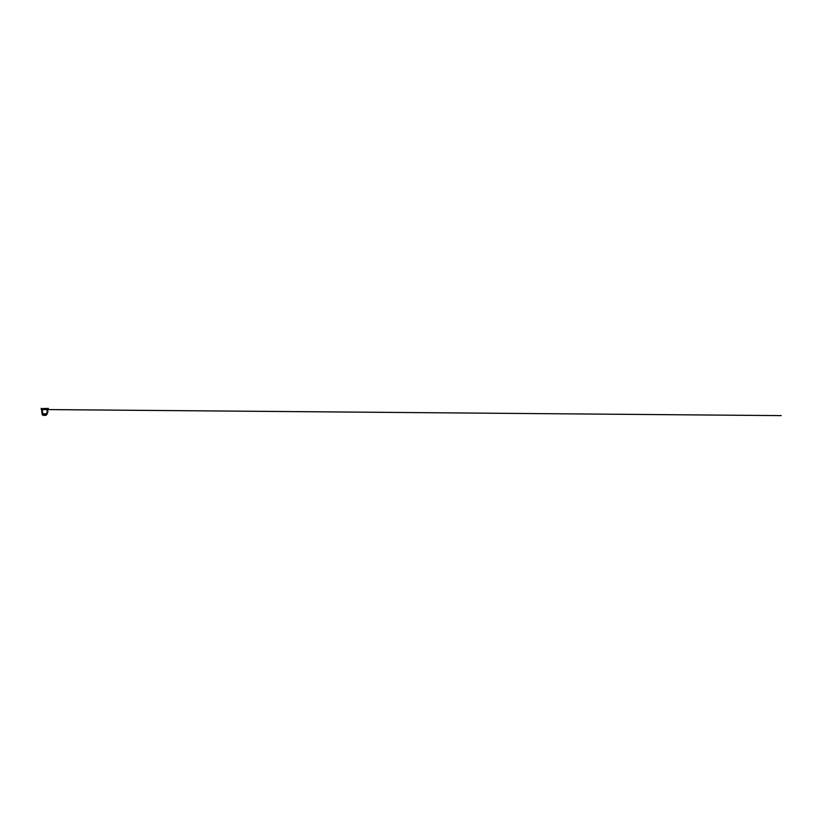 <?xml version="1.0" encoding="UTF-8"?>
<svg xmlns="http://www.w3.org/2000/svg" width="824" height="824" viewBox="0 0 824 824"><rect width="100%" height="100%" fill="white"/><g stroke="black" fill="none" stroke-linecap="round" stroke-linejoin="round"><path stroke-width="1.24" d="M41.983 413.061L42.292 413.854A5.428 5.428 0 0 1 42.292 409.116L42.415 408.992A5.428 5.428 0 0 1 47.143 408.992L47.267 409.116A5.428 5.428 0 0 1 47.267 413.854L47.143 413.978A5.428 5.428 0 0 1 42.415 413.978L42.982 414.204M42.148 409.435L41.849 410.465L41.931 409.353A5.665 5.665 0 0 1 42.086 409.013L42.694 409.054M46.587 414.204L47.576 413.061M47.493 409.538L47.72 410.465L47.411 409.435L48.328 409.538L47.679 409.538L48.359 409.497L48.359 408.405L46.978 408.364L48.359 408.405M46.875 409.054L47.143 408.992A5.428 5.428 0 0 0 42.415 408.992L42.312 408.786A5.665 5.665 0 0 1 42.364 408.766L42.632 408.756M47.143 408.992L47.267 409.116A5.428 5.428 0 0 1 47.267 413.854L47.143 413.978A5.428 5.428 0 0 1 42.415 413.978M43.332 414.812L46.381 415.152M43.373 414.729L43.384 413.844L43.332 414.76M43.528 414.637L44.774 414.472M44.784 414.472L46.031 414.637M46.206 414.75L46.196 413.844L46.206 414.75M41.231 409.538L42.014 409.538L41.2 409.497L41.231 408.364M41.787 409.528L781.255 415.615L41.684 409.538M46.175 414.565L43.198 414.637L45.907 415.152L43.394 415.348M46.36 414.812L43.775 415.337M42.096 409.672L41.931 408.364M42.93 414.194L43.167 414.76M47.215 408.364L47.205 408.766A5.665 5.665 0 0 1 47.246 408.786L47.483 409.013A5.665 5.665 0 0 1 47.627 409.353L47.627 408.364M42.086 414.606L42.261 413.844A5.428 5.428 0 0 1 42.292 409.116L42.415 408.992M42.261 414.946L42.23 414.163M42.714 414.112L42.23 414.719M42.93 414.946L45.547 415.389L44.012 415.389M46.185 415.162L46.185 414.637M41.983 411.485A2.791 2.791 0 0 0 46.175 413.906A2.791 2.791 0 0 0 46.175 409.065A2.791 2.791 0 0 0 41.983 411.485M42.292 411.485A2.493 2.493 0 0 0 46.031 413.638A2.493 2.493 0 0 0 46.031 409.332A2.493 2.493 0 0 0 42.292 411.485M42.591 409.425A3.008 3.008 0 0 0 42.591 413.545M42.724 413.669A3.008 3.008 0 0 0 46.844 413.669M46.968 413.545A3.008 3.008 0 0 0 46.968 409.425M46.844 409.291A3.008 3.008 0 0 0 42.724 409.291M45.547 415.409L46.443 414.894"/></g></svg>
